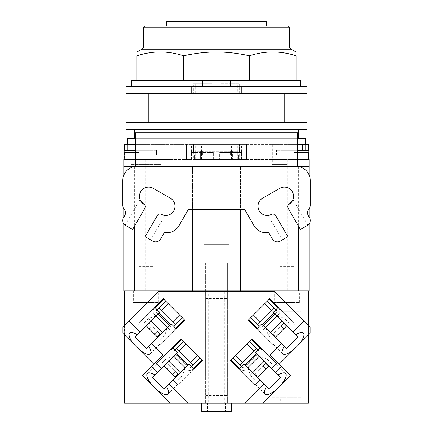 <?xml version="1.0" encoding="UTF-8"?>
<svg xmlns="http://www.w3.org/2000/svg" width="433" height="433" viewBox="0 0 433 433"><rect width="100%" height="100%" fill="white"/><g stroke="black" fill="none" stroke-linecap="round" stroke-linejoin="round"><path stroke-width="0.32" stroke-dasharray="2.17 1.62" d="M166.748 21.65L266.252 21.65M144.774 25.996L288.226 25.996M143.615 27.155L289.385 27.155M249.451 80.657L136.952 80.657L136.952 55.776C152.486 50.704 168.02 50.704 183.549 55.776C195.196 53.216 206.178 51.955 216.5 51.992C226.822 51.955 237.804 53.216 249.451 55.776C264.98 50.704 280.514 50.704 296.048 55.776L296.048 80.657L249.451 80.657L249.451 55.776M183.549 80.657L183.549 55.776M202.52 80.657L296.048 80.657L202.52 80.657L202.52 86.443L300.383 86.443L230.48 86.443L230.48 80.657M131.459 80.657L136.952 80.657M296.048 80.657L300.383 80.657L300.383 86.443M202.52 86.443L230.48 86.443M241.809 86.443L191.191 86.443L191.191 93.387L241.809 93.387L241.809 86.443L306.894 86.443M126.106 86.443L191.191 86.443M126.106 93.387L191.191 93.387M241.809 93.387L306.894 93.387M216.5 93.387L285.921 93.387L216.5 93.387M216.5 80.657L147.079 80.657L216.5 80.657M167.138 363.428L175.154 371.444L167.138 363.428L164.194 366.372L175.387 377.571M167.03 369.208L169.974 366.264M163.853 366.031L164.194 366.372M149.385 323.094L157.401 331.11L149.385 323.094L146.441 326.038L157.634 337.231M149.277 328.874L152.221 325.93M146.1 325.697L146.441 326.038M272.763 333.946L280.779 325.93L272.763 333.946L275.707 336.89L286.9 325.697M278.543 334.054L275.599 331.11M275.366 337.231L275.707 336.89M255.01 374.28L263.026 366.264L255.01 374.28L257.954 377.224L269.147 366.031M260.79 374.393L257.846 371.444M257.613 377.571L257.954 377.224M168.762 361.122L166.348 358.708L161.439 363.617M173.433 356.451L166.348 358.708L180.296 372.661M177.801 379.979L182.71 375.07L184.967 367.985M151.009 320.788L148.595 318.374L143.686 323.283M155.68 316.117L148.595 318.374L162.543 332.322M160.048 339.645L164.957 334.736L167.214 327.651M270.457 332.322L268.043 334.736L272.952 339.645M265.786 327.651L268.043 334.736L281.991 320.788M289.314 323.283L284.405 318.374L277.32 316.117M252.704 372.661L250.29 375.07L255.199 379.979M248.033 367.985L250.29 375.07L264.238 361.122M271.561 363.617L266.652 358.708L259.567 356.451M175.836 354.291L187.126 365.582L175.836 354.291M187.949 364.765L176.659 353.474L187.949 364.765M176.534 353.35L188.068 364.889M185.08 367.628L173.79 356.337L185.08 367.628M158.083 313.957L169.373 325.248L158.083 313.957M170.191 324.431L158.9 313.14L170.191 324.431M158.781 313.016L170.315 324.55M167.327 327.294L156.037 316.003L167.327 327.294M263.627 325.248L274.917 313.957L263.627 325.248M274.1 313.14L262.809 324.431L274.1 313.14M262.685 324.55L274.219 313.016M276.963 316.003L265.673 327.294L276.963 316.003M245.874 365.582L257.164 354.291L245.874 365.582M256.341 353.474L245.051 364.765L256.341 353.474M244.932 364.889L256.466 353.35M259.205 356.337L247.914 367.628L259.205 356.337M183.527 341.529L174.12 350.936A1.158 1.158 0 0 0 174.12 352.576L188.848 367.298A1.158 1.158 0 0 0 190.482 367.298L199.889 357.891L201.935 359.937L192.528 369.344A4.049 4.049 0 0 1 186.802 369.344L172.074 354.616A4.049 4.049 0 0 1 172.074 348.89L181.481 339.483L199.889 357.891M174.937 350.118L174.12 350.936A1.158 1.158 0 0 0 174.12 352.576L175.717 354.167M187.251 365.706L188.848 367.298A1.158 1.158 0 0 0 190.482 367.298L191.299 366.48M192.939 364.846L176.572 348.484M190.401 362.307L179.11 351.017L190.401 362.307M173.671 356.213L172.074 354.616A4.049 4.049 0 0 1 172.074 348.89L172.891 348.072M193.345 368.526L192.528 369.344A4.049 4.049 0 0 1 186.802 369.344L185.205 367.752M165.774 301.195L156.367 310.602A1.158 1.158 0 0 0 156.367 312.236L171.095 326.964A1.158 1.158 0 0 0 172.729 326.964L182.136 317.557L184.182 319.603L174.775 329.01A4.049 4.049 0 0 1 169.049 329.01L154.321 314.282A4.049 4.049 0 0 1 154.321 308.556L163.728 299.149L182.136 317.557M157.184 309.784L156.367 310.602A1.158 1.158 0 0 0 156.367 312.236L157.964 313.833M169.498 325.372L171.095 326.964A1.158 1.158 0 0 0 172.729 326.964L173.546 326.146M175.181 324.512L158.819 308.15M172.648 321.973L161.357 310.683L172.648 321.973M155.918 315.879L154.321 314.282A4.049 4.049 0 0 1 154.321 308.556L155.138 307.739M175.592 328.192L174.775 329.01A4.049 4.049 0 0 1 169.049 329.01L167.452 327.413M250.864 317.557L260.271 326.964A1.158 1.158 0 0 0 261.905 326.964L276.633 312.236A1.158 1.158 0 0 0 276.633 310.602L267.226 301.195L269.272 299.149L278.679 308.556A4.049 4.049 0 0 1 278.679 314.282L263.951 329.01A4.049 4.049 0 0 1 258.225 329.01L248.818 319.603L267.226 301.195M259.454 326.146L260.271 326.964A1.158 1.158 0 0 0 261.905 326.964L263.502 325.372M275.036 313.833L276.633 312.236A1.158 1.158 0 0 0 276.633 310.602L275.816 309.784M274.181 308.15L257.819 324.512M271.643 310.683L260.352 321.973L271.643 310.683M265.548 327.413L263.951 329.01A4.049 4.049 0 0 1 258.225 329.01L257.408 328.192M277.862 307.739L278.679 308.556A4.049 4.049 0 0 1 278.679 314.282L277.082 315.879M233.111 357.891L242.518 367.298A1.158 1.158 0 0 0 244.152 367.298L258.88 352.576A1.158 1.158 0 0 0 258.88 350.936L249.473 341.529L251.519 339.483L260.926 348.89A4.049 4.049 0 0 1 260.926 354.616L246.198 369.344A4.049 4.049 0 0 1 240.472 369.344L231.065 359.937L249.473 341.529M241.701 366.48L242.518 367.298A1.158 1.158 0 0 0 244.152 367.298L245.749 365.706M257.283 354.167L258.88 352.576A1.158 1.158 0 0 0 258.88 350.936L258.063 350.118M256.428 348.484L240.061 364.846M253.89 351.017L242.599 362.307L253.89 351.017M247.795 367.752L246.198 369.344A4.049 4.049 0 0 1 240.472 369.344L239.655 368.526M260.109 348.072L260.926 348.89A4.049 4.049 0 0 1 260.926 354.616L259.329 356.213M225.063 189.973L207.937 189.973L225.063 189.973L225.063 244.623L207.937 244.623L225.063 244.623L225.063 159.463L207.937 159.463L207.937 244.623L225.063 244.623L207.937 244.623L207.937 189.973M152.562 377.322L161.395 368.488L154.879 375.005L161.395 368.488L156.448 363.536L172.404 347.585L156.448 363.536L161.395 368.488L177.351 352.532L172.404 347.585M193.838 369.019L177.882 384.969L172.935 380.022L177.514 384.601L172.935 380.022L188.885 364.066L193.838 369.019L177.882 384.969L172.935 380.022L164.096 388.856M268.904 388.856L260.065 380.022L266.582 386.539L260.065 380.022L255.118 384.969L239.162 369.019L255.118 384.969L260.065 380.022L244.115 364.066L239.162 369.019M260.596 347.585L276.552 363.536L260.596 347.585L255.649 352.532L271.605 368.488L276.184 363.904L271.605 368.488L280.438 377.322M186.066 344.067L197.356 355.358L186.066 344.067M180.994 338.99L181.481 339.483M201.935 359.937L202.428 360.429M161.395 368.488L156.816 363.904L161.395 368.488M147.361 373.36L156.816 363.904M176.085 328.685L160.129 344.636L176.085 328.685L171.132 323.732L146.343 348.522M160.129 344.636L155.182 339.689L159.761 344.267L155.182 339.689L148.665 346.205L155.182 339.689L160.129 344.636M168.313 303.728L179.603 315.018L168.313 303.728M163.241 298.656L163.728 299.149M134.809 336.988L143.642 328.149L138.695 323.202L154.646 307.246L138.695 323.202L143.642 328.149L159.598 312.198L154.646 307.246M184.182 319.603L184.674 320.095M253.397 315.018L264.687 303.728L253.397 315.018M248.326 320.095L248.818 319.603M286.657 348.522L277.818 339.689L272.871 344.636L256.915 328.685L272.871 344.636L277.818 339.689L261.868 323.732L256.915 328.685M278.354 307.246L294.305 323.202L289.358 328.149L273.402 312.198L278.354 307.246L294.305 323.202L289.358 328.149L298.191 336.988M269.272 299.149L269.759 298.656M276.184 363.904L285.639 373.36M276.552 363.536L271.605 368.488L276.552 363.536M235.644 355.358L246.934 344.067L235.644 355.358M230.572 360.429L231.065 359.937M251.519 339.483L252.006 338.99M260.065 380.022L255.486 384.601L260.065 380.022M201.172 307.1L231.828 307.1L201.172 307.1L201.172 291.474L201.172 307.1M139.989 199.521L140.584 200.836L139.989 199.521L125.18 225.165M164.876 215.423L163.631 215.223L164.876 215.423L150.716 239.942L145.115 236.705L157.542 215.174A2.603 2.603 0 0 1 161.098 214.221C159.923 213.507 158.738 213.826 157.542 215.174C158.738 213.826 159.923 213.507 161.098 214.221A9.255 9.255 0 0 0 173.741 210.833A9.255 9.255 0 0 0 170.353 198.19L153.32 188.355A9.255 9.255 0 0 0 140.676 191.743A9.255 9.255 0 0 0 144.065 204.387C145.309 205.166 145.629 206.352 145.017 207.943L132.585 229.474L145.017 207.943C145.629 206.352 145.309 205.166 144.065 204.387A2.603 2.603 0 0 1 145.017 207.943L132.585 229.474L125.673 225.485L132.585 229.474M157.542 215.174L145.115 236.705L150.716 239.942M268.124 215.423L269.369 215.223L268.124 215.423L282.284 239.942L287.885 236.705L282.284 239.942M287.983 207.943L300.415 229.474L307.327 225.485L300.415 229.474L287.983 207.943A2.603 2.603 0 0 1 288.935 204.387C287.685 205.172 287.371 206.357 287.983 207.943C287.371 206.357 287.685 205.172 288.935 204.387A9.255 9.255 0 0 0 292.324 191.743A9.255 9.255 0 0 0 279.68 188.355L262.647 198.19A9.255 9.255 0 0 0 259.259 210.833A9.255 9.255 0 0 0 271.902 214.221L272.53 213.962L271.902 214.221A2.603 2.603 0 0 1 275.458 215.174L287.885 236.705L275.458 215.174L272.801 213.907L275.458 215.174L287.885 236.705L280.27 241.105A5.786 5.786 0 0 1 272.368 238.984L268.612 232.472A13.883 13.883 0 0 1 253.651 225.073L244.51 209.242L192.436 209.242L192.436 166.521L240.564 166.521L240.564 209.242M293.011 199.521L292.416 200.836L293.011 199.521L307.82 225.165M137.126 334.671L143.642 328.149L139.063 323.57L143.642 328.149L137.126 334.671M129.608 333.026L139.063 323.57M159.761 344.267L150.305 353.723M177.514 384.601L168.058 394.062M264.942 394.062L255.486 384.601M231.254 403.134L231.254 411.35L201.746 411.35L201.746 403.134L231.254 403.134L201.746 403.134M284.335 346.205L277.818 339.689L273.239 344.267L277.818 339.689L284.335 346.205M282.695 353.723L273.239 344.267M295.874 334.671L289.358 328.149L293.937 323.57L289.358 328.149L295.874 334.671M231.828 291.474L201.172 291.474L231.828 291.474L231.828 307.1L231.828 291.474M293.937 323.57L303.392 333.026M292.979 278.175L280.947 278.175L292.979 278.175L292.979 311.267L280.947 311.267L292.979 311.267M138.804 266.604L153.266 266.604L138.804 266.604L138.804 302.472L153.266 302.472L138.804 302.472M279.734 266.604L294.196 266.604L279.734 266.604L279.734 302.472L294.196 302.472L279.734 302.472M203.775 244.623L229.225 244.623L203.775 244.623L203.775 290.9L229.225 290.9L229.225 244.623L203.775 244.623L229.225 244.623L229.225 290.9L203.775 290.9L229.225 290.9L203.775 290.9L203.775 244.623M125.673 225.485A5.786 5.786 0 0 1 123.557 217.583L124.699 215.596A5.786 5.786 0 0 0 124.125 208.993A5.786 5.786 0 0 1 122.783 205.28L122.783 180.404A13.883 13.883 0 0 1 136.666 166.521L192.436 166.521M192.436 209.242L188.49 209.242L179.349 225.073A13.883 13.883 0 0 1 164.388 232.472L160.632 238.984A5.786 5.786 0 0 1 152.73 241.105L145.115 236.705M240.564 166.521L296.334 166.521A13.883 13.883 0 0 1 310.217 180.404L310.217 205.28A5.786 5.786 0 0 1 308.875 208.993A5.786 5.786 0 0 0 308.301 215.596L309.443 217.583A5.786 5.786 0 0 1 307.327 225.485L300.415 229.474M162.943 355.082L153.829 364.191L122.902 333.264L122.902 326.899L158.332 291.474L274.668 291.474L310.098 326.899L310.098 333.264L279.171 364.191L290.462 375.481L262.809 403.134M170.191 403.134L142.538 375.481L153.829 364.191M308.485 334.877L308.485 403.134L227.201 403.134L227.201 395.578L227.201 403.134L205.799 403.134L205.799 395.578L227.201 395.578L205.799 395.578L205.799 403.134L124.515 403.134L124.515 334.877M207.531 403.134L207.531 411.35L207.531 403.134M225.469 403.134L225.469 411.35L225.469 403.134M224.77 291.474L208.23 291.474L208.23 403.134L224.77 403.134L224.77 291.474L208.23 291.474M224.77 403.134L208.23 403.134M270.057 355.082L279.171 364.191M280.947 278.175L280.947 311.267M271.924 290.9L271.924 311.267L286.965 311.267L286.965 397.348L300.735 397.348L300.735 317.053L300.735 397.348L286.965 397.348L286.965 403.134L271.924 403.134L271.924 397.348L286.965 397.348L271.924 397.348L271.924 317.053L300.735 317.053L271.924 317.053L271.924 311.267L300.735 311.267L300.735 290.9L124.515 290.9L308.485 290.9L308.485 325.291M293.211 397.348L280.714 397.348L293.211 397.348L293.211 403.134L280.714 403.134L280.714 397.348M280.714 403.134L293.211 403.134M153.266 266.604L153.266 302.472M294.196 266.604L294.196 302.472M207.937 159.463L225.063 159.463M193.362 83.791L211.872 83.791L193.362 83.791L193.362 93.155L211.872 93.155L211.872 83.791L195.673 83.791L211.872 83.791L211.872 93.155L211.872 83.791L211.872 93.155L193.362 93.155M221.128 83.791L239.638 83.791L221.128 83.791L221.128 93.155L221.128 83.791M124.515 325.291L124.515 403.134L205.626 403.134L124.634 403.02L124.634 291.019L124.634 403.02L205.626 403.02L205.626 291.019L124.634 291.019L205.799 290.9L205.799 298.456L227.201 298.456L205.799 298.456L205.799 290.9L227.374 290.9L227.374 262.842L227.374 291.019L308.366 291.019L227.374 291.019L227.374 403.02L308.366 403.02L308.366 291.019L308.366 403.02L205.626 403.134L205.626 375.075L227.374 375.075L205.626 375.075L205.626 262.842L227.374 262.842L205.626 262.842L205.626 290.9L227.374 290.9L227.374 403.134L286.965 403.134M200.593 159.463L232.407 159.463L200.593 159.463L232.407 159.463L232.407 151.247L200.593 151.247L232.407 151.247L232.407 159.463L200.593 159.463L200.593 151.247L202.671 151.247L202.671 154.835L230.329 154.835L230.329 151.247L230.329 154.835L202.671 154.835L202.671 151.247L200.593 151.247L200.593 159.463M286.965 290.9L286.965 311.267L300.735 311.267L300.735 290.9L308.485 290.9L227.201 290.9L227.201 298.456L227.201 290.9L124.515 290.9L205.626 290.9L204.928 290.9L204.928 238.139L228.072 238.139L204.928 238.139L204.928 154.835L194.514 154.835L196.219 154.835L196.219 151.247L196.219 154.835L202.671 154.835L194.514 154.835L204.928 154.835L204.928 159.463L228.072 159.463L228.072 154.835L204.928 154.835L238.486 154.835L228.072 154.835L228.072 159.463L238.486 159.463L194.747 159.463L194.747 151.247L238.253 151.247L230.329 151.247L236.781 151.247L236.781 154.835L236.781 151.247L238.253 151.247L194.747 151.247L196.219 151.247L194.747 151.247L194.747 159.463L196.219 159.463L196.219 154.835L196.219 159.463L194.514 159.463L204.928 159.463L204.928 154.835L204.928 238.139L228.072 238.139L228.072 154.835L228.072 238.139L204.928 238.139L228.072 238.139L204.928 238.139L228.072 238.139L204.928 238.139L204.928 159.463L194.514 159.463L194.514 154.835L194.514 159.463L196.219 159.463L194.747 159.463L195.927 159.463L195.927 152.519L213.334 152.519L213.334 159.463L219.666 159.463L219.666 152.519L237.073 152.519L237.073 159.463L238.253 159.463L236.781 159.463L236.781 154.835L230.329 154.835L238.486 154.835L236.781 154.835L236.781 159.463L238.486 159.463L238.486 154.835L238.486 159.463L204.928 159.463L204.928 290.9L204.928 238.139L204.928 290.9L228.072 290.9L204.928 290.9L228.072 290.9L228.072 159.463L228.072 290.9L228.072 238.139L228.072 290.9L227.374 290.9L308.485 290.9L308.485 403.134L308.485 290.9M124.515 290.9L124.515 403.134L271.924 403.134M133.31 302.472L158.765 302.472L133.31 302.472L133.31 290.9L158.765 290.9L133.31 290.9M274.235 302.472L299.69 302.472L274.235 302.472L274.235 290.9L299.69 290.9L274.235 290.9M130.993 164.556L161.076 164.556L130.993 164.556L130.993 150.208L156.448 150.208L156.448 154.835L156.448 150.208L130.993 150.208M195.673 93.155L195.673 83.791M237.327 93.155L221.128 93.155L237.327 93.155L237.327 83.791M239.638 83.791L239.638 93.155L221.128 93.155L239.638 93.155M192.436 290.9L192.436 166.407L240.564 166.407L240.564 290.9M192.436 166.407L123.935 166.407M309.065 290.9L123.935 290.9L123.935 159.463L309.065 159.463L309.065 166.407L240.564 166.407M161.136 403.134L161.136 290.9M158.765 302.472L158.765 290.9M299.69 302.472L299.69 290.9M161.076 154.835L156.448 154.835L161.076 154.835L161.076 164.556M216.5 93.155L148.232 93.155L216.5 93.155M156.448 154.835L156.448 150.208L156.448 154.835L168.02 154.835L156.448 154.835M123.935 174.856L123.935 208.755M123.935 216.917L123.935 223.942M309.065 174.856L309.065 208.755L309.065 174.856M309.065 216.917L309.065 223.942L309.065 216.917M297.493 132.85L135.507 132.85L135.507 159.463L297.493 159.463L297.493 132.85M202.671 151.247L196.219 151.247L202.671 151.247M135.507 150.208L124.054 150.208M126.106 129.543L306.894 129.543M276.552 154.835L264.98 154.835L276.552 154.835L276.552 150.208L276.552 154.835M168.02 159.463L124.054 159.463L124.515 159.463L124.515 152.519L138.977 152.519L138.977 159.463L168.02 159.463L168.02 154.835M238.253 151.247L238.253 159.463L238.253 151.247M264.98 159.463L294.023 159.463L294.023 152.519L308.485 152.519L308.485 159.463L308.945 159.463L264.98 159.463L264.98 154.835M308.945 150.208L297.493 150.208M238.486 159.463L238.486 154.835L238.486 159.463M194.514 159.463L194.514 154.835L194.514 159.463M124.515 152.519L124.282 159.463L139.096 159.463L138.977 152.519L124.515 152.519M191.272 159.463L191.272 152.519L193.589 152.519L190.904 152.519L190.904 159.463L186.417 159.463L213.334 159.463M213.334 152.519L191.272 152.519M241.728 152.519L241.728 159.463L246.583 159.463L242.096 159.463L242.096 152.519L219.666 152.519M219.666 159.463L241.728 159.463M308.485 159.463L308.485 152.519L294.023 152.519L293.904 159.463L308.485 159.463M216.5 159.463L201.459 159.463L216.5 159.463M287.171 164.556L271.924 164.556L287.171 164.556L287.171 150.208L276.552 150.208L287.171 150.208L287.171 164.556L272.33 164.556L287.171 164.556M271.924 154.835L271.924 164.556M287.171 150.208L302.413 150.208L287.171 150.208M242.096 159.463L237.073 159.463M237.073 152.519L242.096 152.519M190.904 152.519L195.927 152.519M195.927 159.463L190.904 159.463M193.362 144.422L193.362 159.463L241.554 159.463L239.638 159.463L239.638 144.422L191.446 144.422L239.638 144.422M193.362 159.463L239.638 159.463M126.106 122.312L306.894 122.312M124.282 144.422L193.589 144.422L186.417 144.422L193.589 144.422L193.589 152.519L193.589 144.422L246.583 144.422L239.411 144.422L246.583 144.422L246.583 159.463L246.583 144.422L308.718 144.422M305.33 144.422L302.321 144.422L305.33 144.422M241.554 159.463L241.554 144.422M191.446 159.463L191.446 144.422M216.5 144.422L201.459 144.422L216.5 144.422M272.33 144.422L302.413 144.422L272.33 144.422L272.33 164.556M297.493 152.519L297.493 144.422L135.507 144.422L139.096 144.422L135.507 144.422L135.507 159.463M239.411 152.519L239.411 144.422L239.411 152.519M186.417 159.463L186.417 144.422L186.417 159.463M305.33 138.652L127.67 138.652M135.507 138.652L297.493 138.652M134.506 129.543L298.494 129.543L134.506 129.543M134.506 138.652L298.494 138.652L134.506 138.652M237.327 159.463L195.673 159.463L237.327 159.463L237.327 144.422L195.673 144.422L237.327 144.422M195.673 159.463L195.673 144.422M143.615 46.077L289.385 46.077M291.176 49.183L141.824 49.183M134.349 166.716L134.349 226.421M298.651 166.716L298.651 226.421M146.035 290.9L146.035 403.134M145.342 159.463L145.342 290.9M287.658 159.463L287.658 290.9M127.87 152.519L127.87 150.208M127.87 159.463L127.87 144.422M193.589 152.519L193.589 144.422M246.583 159.463L246.583 144.422M305.13 159.463L305.13 144.422M305.13 152.519L305.13 150.208M297.493 159.463L297.493 144.422M135.507 152.519L135.507 144.422M147.079 93.387L147.079 80.657M285.921 93.387L285.921 80.657M284.762 122.312L284.762 129.543M148.232 122.312L148.232 129.543M285.201 129.543L285.201 122.312M147.799 129.543L147.799 122.312M124.282 159.463L124.282 150.208M308.718 159.463L308.718 150.208M201.459 159.463L201.459 144.422M231.541 159.463L231.541 144.422M293.904 159.463L293.904 144.422M139.096 159.463L139.096 144.422"/><path stroke-width="0.65" d="M266.252 25.996L266.252 21.65L166.748 21.65L166.748 25.996M143.615 27.155L289.385 27.155L288.226 25.996L144.774 25.996L143.615 27.155L143.615 46.077A3.588 3.588 0 0 1 141.824 49.183L291.176 49.183A3.588 3.588 0 0 1 289.385 46.077L143.615 46.077M183.549 55.776L183.549 80.657L136.952 80.657L136.952 55.776C136.952 50.704 136.952 50.704 136.952 55.776C136.952 50.704 136.952 50.704 136.952 55.776C152.486 50.704 168.02 50.704 183.549 55.776C195.196 53.216 206.178 51.955 216.5 51.992C226.822 51.955 237.804 53.216 249.451 55.776C264.98 50.704 280.514 50.704 296.048 55.776C296.048 50.704 296.048 50.704 296.048 55.776C296.048 50.704 296.048 50.704 296.048 55.776L296.048 80.657L249.451 80.657L249.451 55.776M183.549 80.657L230.48 80.657L230.48 86.443M230.48 80.657L249.451 80.657M136.952 80.657L131.459 80.657L131.459 86.443M300.383 86.443L300.383 80.657L296.048 80.657M202.52 86.443L202.52 80.657M191.191 86.443L126.106 86.443L126.106 93.387L191.191 93.387L191.191 86.443L241.809 86.443L241.809 93.387L191.191 93.387M241.809 93.387L306.894 93.387L306.894 86.443L241.809 86.443M175.046 377.224L172.21 374.393L175.154 371.444L177.99 374.28L175.046 377.224L175.387 377.571M177.99 374.28L175.154 371.444M172.21 374.393L163.853 366.031M157.293 336.89L154.457 334.054L157.401 331.11L160.237 333.946L157.293 336.89L157.634 337.231M160.237 333.946L157.401 331.11M154.457 334.054L146.1 325.697M286.559 326.038L283.723 328.874L280.779 325.93L283.615 323.094L286.559 326.038L286.9 325.697M283.615 323.094L280.779 325.93M283.723 328.874L275.366 337.231M268.806 366.372L265.97 369.208L263.026 366.264L265.862 363.428L268.806 366.372L269.147 366.031M265.862 363.428L263.026 366.264M265.97 369.208L257.613 377.571M180.296 372.661L168.762 361.122M162.543 332.322L151.009 320.788M281.991 320.788L270.457 332.322M264.238 361.122L252.704 372.661M176.659 353.474L175.836 354.291M187.126 365.582L187.949 364.765M188.068 364.889L176.534 353.35M173.79 356.337L173.433 356.451M184.967 367.985L185.08 367.628M158.9 313.14L158.083 313.957M169.373 325.248L170.191 324.431M170.315 324.55L158.781 313.016M156.037 316.003L155.68 316.117M167.214 327.651L167.327 327.294M262.809 324.431L263.627 325.248M274.917 313.957L274.1 313.14M274.219 313.016L262.685 324.55M265.673 327.294L265.786 327.651M277.32 316.117L276.963 316.003M245.051 364.765L245.874 365.582M257.164 354.291L256.341 353.474M256.466 353.35L244.932 364.889M247.914 367.628L248.033 367.985M259.567 356.451L259.205 356.337M175.717 354.167L187.251 365.706M176.572 348.484L192.939 364.846M185.205 367.752L173.671 356.213M157.964 313.833L169.498 325.372M158.819 308.15L175.181 324.512M167.452 327.413L155.918 315.879M263.502 325.372L275.036 313.833M257.819 324.512L274.181 308.15M277.082 315.879L265.548 327.413M245.749 365.706L257.283 354.167M240.061 364.846L256.428 348.484M259.329 356.213L247.795 367.752M164.096 388.856L166.418 386.539A14.635 5.007 45 0 1 168.058 394.062A14.635 5.007 45 0 1 156.27 389.213L152.205 385.148A14.635 5.007 45 0 1 147.361 373.36A14.635 5.007 45 0 1 154.879 375.005L152.562 377.322L164.096 388.856L152.562 377.322M280.438 377.322L278.121 375.005A14.635 5.007 -45 0 1 285.639 373.36A14.635 5.007 -45 0 1 280.795 385.148L276.73 389.213A14.635 5.007 -45 0 1 264.942 394.062A14.635 5.007 -45 0 1 266.582 386.539L268.904 388.856L280.438 377.322L268.904 388.856M183.527 341.529L174.937 350.118M172.891 348.072L181.481 339.483M201.935 359.937L193.345 368.526M191.299 366.48L199.889 357.891M186.066 344.067L179.11 351.017M190.401 362.307L197.356 355.358M154.879 375.005L177.351 352.532L172.404 347.585L180.994 338.99L202.428 360.429L193.838 369.019L188.885 364.066L166.418 386.539M165.774 301.195L157.184 309.784M155.138 307.739L163.728 299.149M184.182 319.603L175.592 328.192M173.546 326.146L182.136 317.557M168.313 303.728L161.357 310.683M172.648 321.973L179.603 315.018M137.126 334.671L159.598 312.198L154.646 307.246L163.241 298.656L184.674 320.095L176.085 328.685L171.132 323.732L148.665 346.205A14.635 5.007 45 0 1 150.305 353.723A14.635 5.007 45 0 1 138.517 348.879L134.452 344.814A14.635 5.007 45 0 1 129.608 333.026A14.635 5.007 45 0 1 137.126 334.671L134.809 336.988L146.343 348.522L134.809 336.988M250.864 317.557L259.454 326.146M257.408 328.192L248.818 319.603M269.272 299.149L277.862 307.739M275.816 309.784L267.226 301.195M253.397 315.018L260.352 321.973M271.643 310.683L264.687 303.728M284.335 346.205L261.868 323.732L256.915 328.685L248.326 320.095L269.759 298.656L278.354 307.246L273.402 312.198L295.874 334.671A14.635 5.007 -45 0 1 303.392 333.026A14.635 5.007 -45 0 1 298.548 344.814L294.483 348.879A14.635 5.007 -45 0 1 282.695 353.723A14.635 5.007 -45 0 1 284.335 346.205L286.657 348.522L298.191 336.988L286.657 348.522M233.111 357.891L241.701 366.48M239.655 368.526L231.065 359.937M251.519 339.483L260.109 348.072M258.063 350.118L249.473 341.529M235.644 355.358L242.599 362.307M253.89 351.017L246.934 344.067M266.582 386.539L244.115 364.066L239.162 369.019L230.572 360.429L252.006 338.99L260.596 347.585L255.649 352.532L275.415 372.299L281.347 366.372L290.462 375.481L280.795 385.148M140.584 200.836L144.065 204.387L140.584 200.836M157.542 215.174L145.115 236.705L157.542 215.174A2.603 2.603 0 0 1 161.098 214.221L163.631 215.223L161.098 214.221A9.255 9.255 0 0 0 173.741 210.833A9.255 9.255 0 0 0 170.353 198.19L153.32 188.355A9.255 9.255 0 0 0 140.676 191.743A9.255 9.255 0 0 0 144.065 204.387A2.603 2.603 0 0 1 145.017 207.943L132.585 229.474L125.673 225.485A5.786 5.786 0 0 1 123.557 217.583L124.699 215.596A5.786 5.786 0 0 0 124.125 208.993A5.786 5.786 0 0 1 122.783 205.28L122.783 180.404A13.883 13.883 0 0 1 136.666 166.521L296.334 166.521A13.883 13.883 0 0 1 310.217 180.404L310.217 205.28A5.786 5.786 0 0 1 308.875 208.993A5.786 5.786 0 0 0 308.301 215.596L309.443 217.583A5.786 5.786 0 0 1 307.327 225.485L300.415 229.474L287.983 207.943L300.415 229.474M269.369 215.223L271.902 214.221L269.369 215.223M272.53 213.962L272.801 213.907L272.53 213.962M145.115 236.705L152.73 241.105A5.786 5.786 0 0 0 160.632 238.984L164.388 232.472A13.883 13.883 0 0 0 179.349 225.073L188.49 209.242L244.51 209.242L253.651 225.073A13.883 13.883 0 0 0 268.612 232.472L272.368 238.984A5.786 5.786 0 0 0 280.27 241.105L287.885 236.705L275.458 215.174A2.603 2.603 0 0 0 271.902 214.221A9.255 9.255 0 0 1 259.259 210.833A9.255 9.255 0 0 1 262.647 198.19L279.68 188.355A9.255 9.255 0 0 1 292.324 191.743A9.255 9.255 0 0 1 288.935 204.387L292.416 200.836L288.935 204.387A2.603 2.603 0 0 0 287.983 207.943M132.585 229.474L125.673 225.485M146.343 348.522L148.665 346.205M201.746 403.134L201.746 411.35L231.254 411.35L231.254 403.134M298.191 336.988L295.874 334.671M202.428 360.429L193.838 369.019M172.404 347.585L180.994 338.99M152.205 385.148L142.538 375.481L151.653 366.372L157.585 372.299M184.674 320.095L176.085 328.685M154.646 307.246L163.241 298.656M269.759 298.656L278.354 307.246M256.915 328.685L248.326 320.095M275.415 372.299L278.121 375.005M252.006 338.99L260.596 347.585M239.162 369.019L230.572 360.429M153.829 364.191L138.517 348.879M151.366 343.504L162.943 355.082L151.653 366.372M134.452 344.814L122.902 333.264L122.902 326.899L128.834 320.972L139.827 331.965M276.73 389.213L262.809 403.134L244.585 403.134L263.881 383.838M124.515 334.877L124.515 403.134L170.191 403.134L156.27 389.213M169.119 383.838L188.415 403.134L170.191 403.134M262.809 403.134L308.485 403.134L308.485 334.877M281.634 343.504L270.057 355.082L281.347 366.372M294.483 348.879L279.171 364.191M244.585 403.134L188.415 403.134M293.168 331.965L304.166 320.972L310.098 326.899L310.098 333.264L298.548 344.814M128.834 320.972L158.332 291.474L274.668 291.474L304.166 320.972M192.436 209.242L192.436 290.9L309.065 290.9L309.065 223.942L309.065 290.9M240.564 209.242L240.564 290.9M308.485 325.291L308.485 290.9M134.349 226.421L134.349 290.9L124.515 290.9L124.515 325.291M134.349 290.9L192.436 290.9M123.935 223.942L123.935 290.9L124.515 290.9M123.935 166.407L309.065 166.407L309.065 159.463L297.493 159.463L297.493 132.85L135.507 132.85L135.507 159.463L123.935 159.463L123.935 174.856M123.935 208.755L123.935 216.917M309.065 166.407L309.065 174.856L309.065 166.407M309.065 208.755L309.065 216.917L309.065 208.755M124.054 159.463L124.054 150.208L135.507 150.208M297.493 150.208L308.945 150.208L308.945 159.463M135.507 144.422L124.282 144.422L124.282 150.208M308.718 150.208L308.718 144.422L297.493 144.422M302.413 150.208L302.413 144.422M216.5 122.312L126.106 122.312L126.106 129.543L306.894 129.543L306.894 122.312L216.5 122.312M127.67 144.422L127.67 138.652L135.507 138.652M297.493 138.652L305.33 138.652L305.33 144.422M134.506 138.652L134.506 129.543M298.494 129.543L298.494 138.652M134.349 166.407L134.349 166.716M298.651 166.407L298.651 166.716M298.651 226.421L298.651 290.9M297.493 159.463L297.493 166.407M135.507 159.463L135.507 166.407M127.87 150.208L127.87 144.422M305.13 150.208L305.13 144.422M289.385 27.155L289.385 46.077M141.824 49.183L136.952 51.992M291.176 49.183L296.048 51.992M284.762 93.387L284.762 122.312M148.232 93.387L148.232 122.312"/></g></svg>
